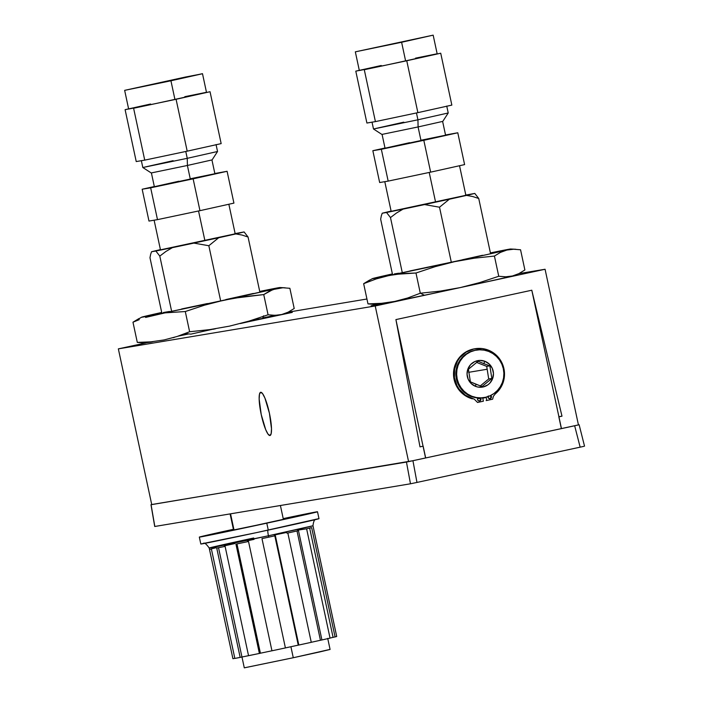 <?xml version="1.0" encoding="UTF-8"?>
<svg xmlns="http://www.w3.org/2000/svg" width="703" height="703" viewBox="0 0 703 703"><rect width="100%" height="100%" fill="white"/><g stroke="black" fill="none" stroke-linecap="round" stroke-linejoin="round"><path stroke-width="1.05" d="M269.961 435.517A22.109 4.148 77.8 0 1 261.252 414.673A22.109 4.148 77.8 0 1 260.655 392.283A22.109 4.148 77.8 0 1 260.69 392.274A22.109 4.148 77.8 0 1 269.398 413.118A22.109 4.148 77.8 0 1 269.996 435.509A22.109 4.148 77.8 0 1 269.961 435.517L271.173 433.61L271.499 428.707L269.416 413.215L264.943 398.126L262.606 393.662L260.69 392.274L259.477 394.181L259.152 399.093L261.235 414.585L265.708 429.674L268.045 434.138L269.961 435.517M250.268 321.324L292.272 312.396L250.057 321.376M279.609 314.891L278.783 315.067M371.079 305.814L385.051 302.967L371.079 305.814M288.204 312.15L366.94 299.003L288.204 312.15M578.437 424.928L545.071 269.258L518.849 273.634L545.071 269.258L375.217 305.963L118.35 348.864L146.039 342.879L118.35 348.864L375.217 305.963L408.592 461.634L425.675 457.943L423.153 446.185L419.999 446.862L395.912 319.593L531.793 290.225L561.987 416.176L558.841 416.861L561.363 428.619L578.437 424.928L545.071 269.258L375.217 305.963L408.592 461.634L151.725 504.534L118.35 348.864L151.725 504.534M213.018 329.285L215.601 328.74M419.999 446.862L395.912 319.593L425.579 457.969L561.451 428.602L531.793 290.225L561.987 416.176L558.903 416.694M561.451 428.602L531.793 290.225L395.912 319.593L425.579 457.969M489.481 396.026L488.005 396.712M486.133 397.406L482.759 398.241M480.175 398.531L477.653 398.539M480.36 385.85L488.708 378.987L491.854 378.46L482.126 386.465L479.051 385.385L482.126 386.465L491.854 378.46L489.859 365.85L483.682 363.6L484.956 361.307A13.445 13.208 -99.5 0 1 492.601 378.689A13.445 13.208 -99.5 0 1 475.553 386.369L475.949 384.216L479.051 385.385L470.404 381.852L475.949 384.216L475.553 386.369L478.049 387.072L483.207 386.949L487.908 384.831L489.859 383.117L492.601 378.689L493.462 373.521L492.311 368.407L489.323 364.11L484.956 361.307L479.868 360.402L474.85 361.544L470.641 364.549L467.908 368.978L467.047 374.145L468.198 379.26L471.186 383.557L475.553 386.369A13.445 13.208 -99.5 0 1 467.908 368.978A13.445 13.208 -99.5 0 1 484.956 361.307L483.682 363.6L489.859 365.85L486.713 366.377L476.599 362.405M471.845 396.255A24.06 23.63 -99.5 0 1 476.291 350.103A24.06 23.63 -99.5 0 1 503.787 376.316A24.06 23.63 -99.5 0 1 471.845 396.255L471.054 396.387L471.845 396.255L467.697 394.128L464.024 391.228L460.983 387.652L458.681 383.548L457.205 379.066L456.625 374.391L456.941 369.69L458.154 365.147L460.228 360.938L463.057 357.229L466.555 354.154L470.579 351.834L474.973 350.366L479.569 349.795L484.191 350.147L488.664 351.412L492.812 353.539L496.485 356.439L499.525 360.015L501.828 364.119L503.304 368.6L503.884 373.275L503.568 377.977L502.355 382.52L500.281 386.729L497.452 390.437L493.954 393.513L489.929 395.833L485.536 397.3L480.94 397.872L476.318 397.52L471.845 396.255M476.291 350.103L475.509 350.235A24.06 23.63 80.5 0 0 471.054 396.387A24.06 23.63 80.5 0 0 483.436 397.696L484.218 397.564M468.4 369.242L478.128 361.245L483.682 363.6L478.128 361.245L468.4 369.242L470.404 381.852L468.4 369.242M491.854 378.46L488.708 378.987L486.713 366.377L489.859 365.85L491.854 378.46M480.536 397.995A1.766 1.74 -99.5 0 1 479.639 400.921L479.639 400.921A1.766 1.74 -99.5 0 1 478.014 397.96M472.311 398.829L472.97 398.715A25.616 25.159 -99.5 0 1 454.173 373.319A25.616 25.159 -99.5 0 1 473.971 348.943L473.312 349.048A25.616 25.159 80.5 0 0 453.514 373.425A25.616 25.159 80.5 0 0 472.311 398.829M490.703 395.473A1.766 1.74 -99.5 0 1 490.105 398.663L490.105 398.663A1.766 1.74 -99.5 0 1 488.023 396.589M489.692 398.698A1.766 1.74 80.5 0 0 490.211 395.701M477.539 402.432L483.392 401.193L477.548 402.459L474.376 399.269L465.342 395.183L459.252 389.304L457.012 385.683L454.437 377.581L454.604 369.075L457.504 361.105L459.894 357.607L466.203 352.062L473.971 348.943A25.616 25.159 -99.5 0 1 475.123 348.723A25.616 25.159 -99.5 0 1 502.25 363.521A25.616 25.159 -99.5 0 1 495.281 393.9L493.401 396.264L492.636 399.199L486.792 400.464L492.636 399.199M475.123 348.723L474.463 348.829A25.616 25.159 80.5 0 0 473.312 349.048L482.328 348.583L490.351 351.025L497.162 356.008L502.004 362.976L504.341 371.158L503.919 379.655L500.782 387.52L495.281 393.9M486.133 400.569L486.792 400.464L486.133 400.569M479.226 400.965A1.766 1.74 80.5 0 0 479.798 398.012M486.792 400.464L486.089 397.169M482.671 397.81L483.392 401.193M478.277 397.74L477.565 399.559L478.33 400.675L479.639 400.921L480.975 399.515L480.211 397.713M488.269 395.965L488.304 397.933L490.105 398.663L491.441 397.257L490.668 395.446M487.161 369.242L468.655 372.326L487.161 369.242M579.035 424.761L574.65 425.763L580.16 447.161L416.967 482.434L580.16 447.161L574.65 425.763L412.933 460.711L416.967 482.434L410.482 483.787L406.457 462.064L151.927 504.49L151.075 504.71L154.827 526.477L150.978 504.719L151.927 504.49M583.692 446.387L580.16 447.161L583.692 446.387M154.827 526.477L410.482 483.787L154.722 526.485L150.978 504.719M151.075 504.71L412.933 460.711L406.457 462.064L410.482 483.787L416.967 482.434L412.933 460.711L579.131 424.753L584.536 446.185M372.335 278.66L363.653 283.678L376.281 278.898L389.198 275.479L402.441 273.564L415.974 273.01L420.306 293.221L424.419 295.251A70.766 0.615 -12.1 0 0 460.14 287.615L440.368 291.095L420.306 293.221L415.974 273.01L435.131 266.665L454.577 261.665L474.358 258.186L494.42 256.059L498.752 276.27L479.595 282.615L460.14 287.615A70.766 0.615 -12.1 0 0 512.434 275.989L505.729 276.806L498.752 276.27L479.595 282.615L460.14 287.615L440.368 291.095L420.306 293.221L407.678 298.002L394.761 301.42A70.766 0.615 -12.1 0 0 424.419 295.251L420.306 293.221L407.678 298.002L394.761 301.42L381.518 303.327L367.985 303.889L363.653 283.678L376.281 278.898L389.198 275.479A70.766 0.615 167.9 0 1 372.335 278.66A70.766 0.615 167.9 0 1 376.105 277.659L372.871 278.643L376.105 277.659A70.766 0.615 167.9 0 1 392.388 273.933L372.423 278.696L395.78 274.337L415.974 273.01L435.131 266.665L454.577 261.665L474.358 258.186L494.42 256.059L500.492 252.377L506.872 250.048A70.766 0.615 167.9 0 1 454.577 261.665A70.766 0.615 167.9 0 1 389.198 275.479L486.792 254.618L510.501 249.108L490.404 252.922A70.766 0.615 167.9 0 1 493.778 252.228A70.766 0.615 167.9 0 1 510.633 249.011A70.766 0.615 167.9 0 1 506.872 250.048L513.568 249.231L520.554 249.767L524.886 269.978L518.805 273.66L512.434 275.989L505.729 276.806L498.752 276.27L494.42 256.059L500.492 252.377L506.872 250.048L513.568 249.231L520.554 249.767L524.886 269.978M379.409 277.07L376.105 277.659L379.409 277.07M482.539 255.277L462.275 259.785M444.314 263.678L409.911 270.945M398.698 273.212L394.365 273.898M500.36 251.094L493.778 252.228L500.36 251.094M369.725 279.996L363.653 283.678L367.985 303.889L374.954 304.425L383.311 303.16M148.728 315.594L145.424 316.183A70.766 0.615 167.9 0 1 161.708 312.457L141.742 317.22L165.108 312.861L185.293 311.534L204.45 305.19L223.897 300.19A70.766 0.615 167.9 0 1 158.518 314.004A70.766 0.615 167.9 0 1 141.654 317.185A70.766 0.615 167.9 0 1 145.424 316.183L148.728 315.594M152.024 315.524L233.748 298.265L263.739 294.583L272.966 289.548L282.887 287.755L289.873 288.292L294.206 308.503L289.873 288.292L282.887 287.755L276.191 288.564A70.766 0.615 167.9 0 1 223.897 300.19L276.191 288.564L263.098 290.752A70.766 0.615 167.9 0 1 279.961 287.536A70.766 0.615 167.9 0 1 276.191 288.564L269.82 290.901L263.739 294.583L268.071 314.786L263.739 294.583L243.677 296.71L223.897 300.19L204.45 305.19L185.293 311.534L189.625 331.746L185.293 311.534L165.108 312.861L145.6 317.422L152.024 315.524M139.247 319.663L132.972 322.202L139.247 319.663M139.053 318.512L132.972 322.202L137.305 342.405L132.972 322.202L141.654 317.185M269.688 289.61L259.723 291.446A70.766 0.615 167.9 0 1 263.098 290.752L269.688 289.61M253.344 293.45L225.83 299.566M207.411 303.538L181.629 308.977M169.476 311.455L163.36 312.519M275.172 315.172L268.66 316.702A70.766 0.615 -12.1 0 0 262.896 317.879M258.063 318.881A70.766 0.615 -12.1 0 0 256.217 319.267M294.206 308.503L288.125 312.185L281.754 314.513L275.058 315.331L268.071 314.786L248.915 321.139L229.459 326.139L209.687 329.619L189.625 331.746L177.033 336.509L164.124 339.936L150.864 341.851L137.305 342.405L144.291 342.95L150.987 342.133A70.766 0.615 -12.1 0 1 153.061 341.64M384.62 303.019L377.696 304.276M385.42 302.852L377.819 304.25M408.162 297.773L409.12 297.597M382.959 303.265L383.574 303.134M336.702 636.452L313.266 527.136L336.702 636.452L335.085 636.927A53.068 0.466 -12.1 0 0 336.711 636.461A53.068 0.466 -12.1 0 0 336.702 636.452M311.649 527.61L335.085 636.927L333.081 637.349L309.654 528.094L333.081 637.349L330.041 638.078A50.95 0.448 -12.1 0 0 333.081 637.349L335.085 636.927L311.649 527.61A53.068 0.466 -12.1 0 1 306.613 528.805L311.649 527.61M330.05 638.122L306.613 528.805L330.05 638.122L321.921 639.958A53.068 0.466 -12.1 0 0 330.05 638.122M298.485 530.642L321.921 639.958L320.436 640.266L297.009 530.976L320.436 640.266L311.262 642.296A50.95 0.448 -12.1 0 0 320.436 640.266L321.921 639.958L298.485 530.642A53.068 0.466 -12.1 0 1 287.835 533.006L298.485 530.642M311.271 642.322L287.835 533.006L311.271 642.322L298.819 645.038A53.068 0.466 -12.1 0 0 311.271 642.322M336.711 636.461L312.976 525.756A53.068 0.466 167.9 0 1 268.441 535.774L268.739 537.162A53.068 0.466 -12.1 0 0 275.383 535.721L298.819 645.038L298.257 645.143L274.82 535.844L298.257 645.143L285.383 647.92M329.654 649.493L293.274 657.736L290.91 646.725L293.274 657.736L319.628 651.953L330.085 649.458L327.712 638.386M316.578 519.271C314.707 518.902 313.512 521.064 312.976 525.756L268.441 535.774A5.659 0.791 77.8 0 1 267.984 530.15A5.659 0.791 -102.2 0 0 268.441 535.774L209.186 548.006A53.068 0.466 167.9 0 1 253.721 537.997M199.327 537.101L200.812 544.017A60.432 0.527 -12.1 0 0 268.274 530.088L266.789 523.173A60.432 0.527 167.9 0 1 199.327 537.101A60.432 0.527 167.9 0 1 233.405 529.306L199.415 537.048L266.789 523.173L268.274 530.088A60.432 0.527 -12.1 0 0 318.986 518.682L317.501 511.766A60.432 0.527 167.9 0 1 266.789 523.173L317.413 511.81L283.221 518.621A60.432 0.527 167.9 0 1 317.501 511.766M283.256 518.788L297.097 516.31L256.094 525.317L217.948 533.234L233.44 529.464M318.389 518.735L256.7 532.575L200.891 543.973M254.02 539.377A53.068 0.466 -12.1 0 0 247.377 540.818M241.92 656.778L244.293 667.85L293.274 657.736L244.354 667.815M285.4 647.911A50.95 0.448 -12.1 0 0 298.257 645.143L298.819 645.038L275.383 535.721A53.068 0.466 -12.1 0 1 268.739 537.162L268.441 535.774A53.068 0.466 167.9 0 1 209.186 548.006L232.921 658.711L209.494 549.395A53.068 0.466 -12.1 0 0 211.41 549.105L234.846 658.421A53.068 0.466 -12.1 0 0 240.171 657.393L216.735 548.076L225.109 546.38L248.546 655.697L241.955 657.006A50.95 0.448 -12.1 0 0 248.537 655.671A53.068 0.466 -12.1 0 0 259.381 653.447L235.944 544.131L248.519 541.486L271.956 650.802A53.068 0.466 -12.1 0 0 285.409 647.929L261.973 538.612A53.068 0.466 -12.1 0 0 268.739 537.162A53.068 0.466 -12.1 0 1 261.973 538.612L285.409 647.929L278.625 649.379L271.956 650.802L248.519 541.486A53.068 0.466 -12.1 0 1 235.944 544.131L259.381 653.447L253.695 654.634L248.546 655.697L225.109 546.38A53.068 0.466 -12.1 0 1 216.735 548.076L240.171 657.393L237.104 657.999L234.846 658.421L211.41 549.105M306.113 528.876L297.65 530.15M286.973 533.173L286.815 532.399L274.24 535.053M234.925 543.533L224.266 545.888M216.146 547.734L211.102 548.929M232.921 658.711L232.921 658.711A53.068 0.466 -12.1 0 0 232.921 658.711L234.82 658.307L232.921 658.711L209.494 549.395M218.528 547.725L241.955 657.006L240.171 657.393L241.955 657.006L218.528 547.725M272.474 650.67L260.4 653.21L236.973 543.92L260.4 653.21L259.381 653.447L260.4 653.21A50.95 0.448 -12.1 0 0 271.956 650.776M397.52 42.945L376.949 47.198L397.52 42.945M415.482 58.164L436.466 53.911L423.742 56.978L437.169 53.832L433.162 35.15L401.615 42.268L405.613 60.941L423.742 56.978L385.525 65.238L440.719 53.208L406.756 60.757L417.881 112.647L451.844 105.099L440.719 53.208L451.844 105.099L417.881 112.647L406.756 60.757L385.525 65.238L405.613 60.941L401.615 42.268L355.331 51.837L433.162 35.15M355.331 51.837L359.33 70.52L385.525 65.238L364.286 69.72L375.411 121.61L417.881 112.647L375.411 121.61L364.286 69.72L385.525 65.238L355.788 71.144L366.904 123.034L375.411 121.61L366.904 123.034L355.788 71.144L381.246 65.502M359.303 70.362L355.788 71.144L359.303 70.362M403.794 122.164L373.495 128.992L417.934 119.8L373.495 128.992L381.905 134.431L418.1 126.935L417.934 119.8L416.457 112.946L417.934 119.8L448.224 112.972L417.934 119.8L418.1 126.935L442.785 121.382L448.224 112.972L446.739 106.056M429.217 172.446L435.588 202.156L429.217 172.446M445.579 135.248L385.042 148.228L421.035 140.785L418.074 126.944L421.035 140.785L445.579 135.248L442.618 121.408M381.342 149.291L372.845 150.706L384.989 148.008L372.845 150.706L379.664 182.534L372.845 150.706L381.342 149.291L388.17 181.11L379.664 182.534L388.17 181.11L381.342 149.291L423.812 140.319L381.342 149.291M445.526 134.985L457.776 132.77L423.812 140.319L430.64 172.147L388.17 181.11L430.64 172.147L423.812 140.319L457.776 132.77L445.526 134.985M445.034 135.319L421.396 140.161M409.585 142.691L385.657 148.043M464.604 164.599L457.776 132.77L464.604 164.599L430.64 172.147L464.604 164.599M435.974 202.069L389.075 211.77L467.943 194.863L435.974 202.069M403.065 209.125L386.536 212.491L390.481 217.57L396.527 212.983L403.065 209.125L382.23 213.211L391.096 211.085L382.23 213.211L381.334 215.803L382.23 213.211L386.536 212.491L390.481 217.57L402.309 272.773L390.481 217.57L396.527 212.983L403.065 209.125L424.559 204.582L439.516 207.209L449.34 199.23L403.065 209.125M380.657 219.204L381.334 215.803L380.657 219.204L392.573 274.785L380.657 219.204M465.825 195.065L474.789 193.422L469.815 194.652L424.559 204.582L439.516 207.209L451.344 262.368L439.516 207.209L449.34 199.23L466.537 195.408L472.671 196.515L466.537 195.408L474.789 193.422L478.734 198.492L490.589 253.774L478.734 198.492L472.671 196.515L478.734 198.492L474.789 193.422L465.825 195.065M465.852 195.197L465.035 195.346M205.294 240.593L158.395 250.294L237.263 233.387L205.294 240.593M172.384 247.649L155.855 251.015L159.801 256.094L165.846 251.507L172.384 247.649L151.549 251.736L160.416 249.609L151.549 251.736L150.653 254.319L151.549 251.736L155.855 251.015L159.801 256.094L171.629 311.297L159.801 256.094L165.846 251.507L172.384 247.649L193.879 243.106L208.835 245.734L218.659 237.755L172.384 247.649M149.976 257.729L150.653 254.319L149.976 257.729L161.892 313.31L149.976 257.729M235.145 233.589L244.108 231.946L239.134 233.176L193.879 243.106L208.835 245.734L220.663 300.893L208.835 245.734L218.659 237.755L235.856 233.932L241.99 235.039L235.856 233.932L244.108 231.946L248.054 237.016L259.908 292.299L248.054 237.016L241.99 235.039L248.054 237.016L244.108 231.946L235.145 233.589M235.171 233.721L234.354 233.871M185.214 333.556L190.926 334.127L213.422 329.074M173.131 337.712L174.485 337.308M188.536 333.969L177.991 336.192M263.555 315.814L262.65 318.424L258.344 319.144L257.606 318.415M240.303 323.547L254.398 320.41L257.28 318.521M166.839 81.469L146.268 85.722L166.839 81.469M184.801 96.689L205.786 92.436L193.061 95.503L206.489 92.357L202.49 73.674L170.934 80.783L174.933 99.466L193.061 95.503L154.845 103.763L210.039 91.724L176.075 99.281L187.2 151.171L221.164 143.614L210.039 91.724L221.164 143.614L187.2 151.171L176.075 99.281L154.845 103.763L174.933 99.466L170.934 80.783L124.651 90.362L202.49 73.674M124.651 90.362L128.649 109.044L154.845 103.763L133.605 108.244L144.73 160.135L187.2 151.171L144.73 160.135L133.605 108.244L154.845 103.763L125.108 109.668L136.233 161.558L144.73 160.135L136.233 161.558L125.108 109.668L150.565 104.026M128.623 108.886L125.108 109.668L128.623 108.886M170.934 80.783L201.691 73.912L185.381 77.049L124.651 90.353L170.934 80.783M141.338 160.6L142.814 167.516L187.253 158.324L142.823 167.516L151.224 172.956L187.42 165.46L187.253 158.324L185.777 151.47L187.253 158.324L217.543 151.496L187.253 158.324L187.42 165.46L212.104 159.897L217.543 151.496L216.058 144.581M142.823 167.516L173.114 160.688M198.536 210.97L204.907 240.672L198.536 210.97M214.898 173.773L154.361 186.752L190.355 179.309L187.393 165.469L190.355 179.309L214.898 173.773L211.937 159.933M150.662 187.815L142.164 189.23L154.309 186.532L142.164 189.23L148.983 221.058L142.164 189.23L150.662 187.815L157.49 219.635L148.983 221.058L157.49 219.635L150.662 187.815L193.132 178.843L150.662 187.815M214.846 173.509L227.095 171.295L193.132 178.843L199.96 210.672L157.49 219.635L199.96 210.672L193.132 178.843L227.095 171.295L214.846 173.509M214.353 173.834L190.715 178.685M178.905 181.216L154.976 186.559M233.923 203.114L227.095 171.295L233.923 203.114L199.96 210.672L233.923 203.114M230.549 513.831L234.011 529.983L230.549 513.831M510.633 249.011L515.87 249.275M279.961 287.536L285.19 287.799M203.246 543.568C204.169 542.241 206.146 543.727 209.186 548.006M373.495 128.992L372.01 122.076M465.896 195.416L459.534 165.723M385.042 148.228L382.072 134.387M391.176 211.436L384.796 181.682M235.215 233.941L228.853 204.248M154.361 186.752L151.391 172.912M160.495 249.96L154.115 220.197M283.388 519.394L280.409 505.51M233.572 530.08L230.101 513.911"/></g></svg>
